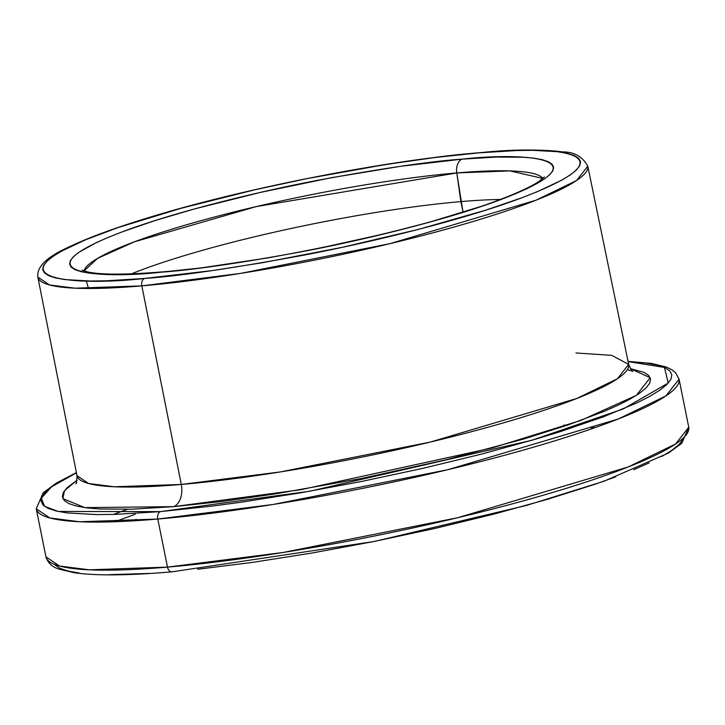 <?xml version="1.0" encoding="UTF-8"?>
<svg xmlns="http://www.w3.org/2000/svg" width="725" height="725" viewBox="0 0 725 725"><rect width="100%" height="100%" fill="white"/><g stroke="black" fill="none" stroke-linecap="round" stroke-linejoin="round"><path stroke-width="1.09" d="M161.158 272.183C192.107 270.108 240.057 263.093 305.017 251.122C368.826 238.951 450.914 218.524 501.238 199.402C610.015 157.787 523.595 152.114 462.079 159.147A12.37 7.875 85.1 0 0 456.777 172.94L509.865 170.892L542.898 178.45A234.519 31.827 168.6 0 0 456.777 172.94L463.039 212.18L460.901 201.604A231.982 31.483 -11.4 0 0 131.442 273.842A231.982 31.483 168.6 0 1 460.901 201.604L456.777 172.94A12.37 7.875 -94.9 0 1 462.079 159.147L496.181 157.062L523.196 157.225L533.7 158.15L542.073 159.636L548.218 161.657L552.097 164.203L553.646 167.239L552.876 170.738L549.777 174.68L544.384 179.012L526.948 188.69L515.067 193.938L485.578 205.021L429.218 222.267L385.691 233.541L315.602 249.038L268.304 257.846L201.042 267.924L161.158 272.183L143.296 273.506L112.593 274.476L89.537 273.18L81.164 271.694L75.019 269.673L71.15 267.135L69.591 264.09L70.361 260.592L73.461 256.65L78.853 252.327L96.289 242.648L108.17 237.392L121.999 231.937L154.996 220.59L194.019 209.063L260.493 192.388L331.379 177.707L400.562 166.306L462.079 159.147C431.13 161.222 383.181 168.245 318.221 180.208C254.412 192.379 172.333 212.815 121.999 231.937C13.222 273.542 99.642 279.216 161.158 272.183A12.37 7.875 -94.9 0 1 162.608 271.866A12.37 7.875 85.1 0 0 161.158 272.183M163.904 271.947A12.37 7.875 85.1 0 0 162.608 271.866A12.37 7.875 -94.9 0 1 163.904 271.947M75.753 483.693C76.515 483.965 76.922 481.273 76.977 475.618L88.604 483.512L114.188 486.774L181.295 484.454A18.56 11.817 -94.9 0 1 173.601 506.648L84.834 507.618L62.858 498.601L64.516 490.617L77.04 480.249L67.044 487.771L63.274 492.556L62.341 496.815L64.226 500.504L68.929 503.594L76.406 506.05L86.574 507.853L99.343 508.986L132.167 509.186L173.601 506.648A18.56 11.817 85.1 0 0 181.295 484.454L141.846 285.877L240.718 273.37L390.041 243.636L536.011 200.2L576.574 180.516L587.794 166.179A280.502 38.072 168.6 0 1 435.924 232.018A280.502 38.072 168.6 0 1 141.846 285.877A280.502 38.072 168.6 0 1 37.854 277.068L49.436 284.934L74.947 288.188L141.846 285.877L181.295 484.454A281.391 38.189 -11.4 0 0 476.316 430.423A281.391 38.189 -11.4 0 0 628.666 364.376L611.71 355.341L575.958 352.975M479.569 152.694A6.19 3.942 85.1 0 0 478.835 152.857C547.194 145.045 643.229 151.344 522.344 197.59C466.411 218.841 375.197 241.543 304.282 255.064C232.091 268.368 178.803 276.171 144.411 278.472A6.19 3.942 85.1 0 0 141.846 285.877A6.19 3.942 -94.9 0 1 144.411 278.472L212.778 270.525L263.483 262.541L342.39 247.297L418.633 229.336L485.668 210.187L522.344 197.59L537.714 191.518L561.812 180.135L570.294 174.924L576.284 170.112L579.728 165.744L580.589 161.847L578.858 158.467L574.553 155.648L567.72 153.401L558.422 151.752L532.803 150.311L516.726 150.537L478.835 152.857L434.511 157.588L385.464 164.557L307.192 178.586L254.801 189.796L180.924 208.329L118.302 227.496L85.523 239.812L61.426 251.194L52.943 256.405L46.953 261.218L43.509 265.595L42.648 269.483L44.379 272.863L48.684 275.69L55.517 277.929L64.815 279.578L90.435 281.019L106.512 280.792L144.411 278.472C76.043 286.284 -19.992 279.986 100.893 233.74C156.827 212.498 248.041 189.787 318.955 176.266C391.147 162.962 444.434 155.159 478.835 152.857A6.19 3.942 -94.9 0 1 479.569 152.694M157.796 519.046L273.334 504.437L447.814 469.7L618.434 418.941L665.885 395.923L679.062 379.166A327.872 44.497 168.6 0 1 501.455 456.116A327.872 44.497 168.6 0 1 157.796 519.046L167.493 567.113A6.19 3.942 85.1 0 0 171.734 571.862A6.19 3.942 -94.9 0 1 167.493 567.113A327.872 44.497 -11.4 0 0 511.152 504.183A327.872 44.497 -11.4 0 0 688.75 427.233L675.582 443.99L628.122 467.009L457.502 517.768L283.031 552.504L167.493 567.113L157.796 519.046A327.872 44.497 168.6 0 1 36.25 508.778L49.826 517.958L79.641 521.755L157.796 519.046A6.19 3.942 -94.9 0 1 160.361 511.623A6.19 3.942 85.1 0 0 157.796 519.046M628.095 361.612L664.426 367.421L668.26 383.036L623.391 408.891L531.869 440.274L309.774 491.224L160.361 511.623L212.334 506.068L240.537 502.298L299.996 492.927L361.63 481.454L423.065 468.305L481.944 453.995L535.993 439.06L560.552 431.547L603.553 416.766L637.058 402.81L649.836 396.303L659.786 390.195L666.81 384.549L670.852 379.42L671.857 374.852L669.827 370.892L664.789 367.584L656.768 364.947L645.866 363.017L628.095 361.612M83.991 270.978A234.519 31.827 168.6 0 1 217.364 216.249A234.519 31.827 168.6 0 1 456.777 172.94L256.26 206.598L134.524 241.778L97.567 258.363L83.991 270.978M76.977 475.618A281.391 38.189 -11.4 0 0 181.295 484.454L280.493 471.912L430.288 442.078L576.719 398.505L617.41 378.758L628.666 364.376L587.794 166.179C582.501 156.555 574.091 151.797 562.573 151.915C543.886 149.296 516.2 149.558 479.515 152.703C386.044 160.361 241.38 188.817 146.849 218.153C114.378 228.112 88.713 237.583 69.854 246.554C47.107 256.65 36.44 266.818 37.854 277.068L76.977 475.618M477.657 157.968L483.811 157.425M197.635 569.27L252.644 562.373L312.112 553.012L373.747 541.539L435.181 528.389L494.051 514.07L548.109 499.144L595.261 484.173L615.67 476.851M633.695 469.728L649.174 462.885M661.952 456.378L671.894 450.279L678.926 444.633L682.959 439.504M611.556 421.597L609.082 421.669M55.172 565.119L60.211 568.436L68.232 571.064L79.134 572.995M109.185 574.68L149.196 573.43M591.02 427.65L595.288 427.542M76.433 472.845L63.048 479.633L53.106 485.741L46.074 491.387L42.041 496.516L41.026 501.084L43.056 505.035L48.104 508.352L56.115 510.989L67.026 512.919L97.068 514.605L115.918 514.342L160.361 511.623L58.227 511.46L44.542 506.313L41.334 498.184L51.43 486.928L76.433 472.845M630.397 368.672L643.954 372.333L648.658 375.423L650.552 379.121L649.609 383.371L645.839 388.156L639.287 393.421L630.016 399.112L618.099 405.184L603.671 411.564L567.829 425.022L523.867 438.987L446.446 459.686L361.286 478.518L275.699 493.852L222.067 501.473L173.601 506.648L300.875 489.719L492.556 447.851L580.997 420.373L636.351 395.37L650.189 377.716L630.406 368.672M127.337 509.312L113.444 514.415M628.04 361.376L651.567 363.415L666.402 367.058L672.048 369.841L675.609 372.732L679.062 379.166L688.75 427.233L681.772 443.301L668.55 452.998L604.097 481.21L526.486 505.434L374.281 541.484L171.789 571.862C128.416 575.568 95.836 575.849 74.068 572.705L58.752 569.016C52.182 567.004 47.913 562.953 45.938 556.845A327.872 44.497 -11.4 0 0 167.493 567.113L89.329 569.814L59.523 566.026L45.938 556.845L36.25 508.778L43.228 492.71L56.559 482.95L76.388 472.609M500.259 199.475A231.982 31.483 -11.4 0 0 460.901 201.604A231.982 31.483 168.6 0 1 500.259 199.475M566.995 425.312L563.76 425.104M135.167 514.252L114.922 521.737M172.468 571.699A6.19 3.942 -94.9 0 1 171.734 571.862M132.222 520.912L136.2 519.363M544.403 176.909L538.956 181.404C531.398 186.488 518.466 192.524 500.168 199.511C424.216 229.018 260.81 264.09 162.518 271.875C126.549 274.802 101.745 274.857 88.115 272.047L82.007 270.144M88.495 288.478L86.284 280.965M628.666 364.376C630.913 369.578 632.327 371.898 632.916 371.345L627.37 369.641"/></g></svg>

